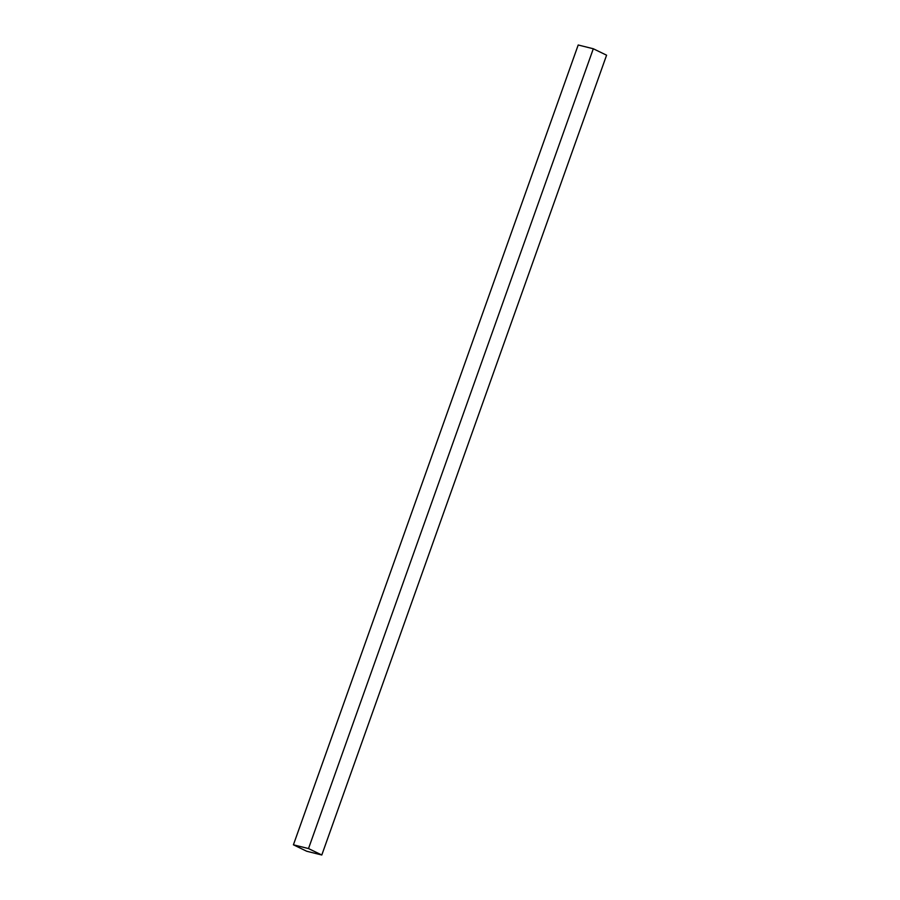 <?xml version="1.0" encoding="UTF-8"?>
<svg xmlns="http://www.w3.org/2000/svg" width="900" height="900" viewBox="0 0 900 900"><rect width="100%" height="100%" fill="white"/><g stroke="black" fill="none" stroke-linecap="round" stroke-linejoin="round"><path stroke-width="1.35" d="M321.795 855L606.589 55.193L321.795 855L308.509 848.565L293.411 844.808L306.697 851.242L321.795 855L306.697 851.242L293.411 844.808L578.205 45L293.411 844.808L308.509 848.565L593.303 48.758L308.509 848.565L321.795 855M578.205 45L593.303 48.758L606.589 55.193L593.303 48.758L578.205 45"/></g></svg>
